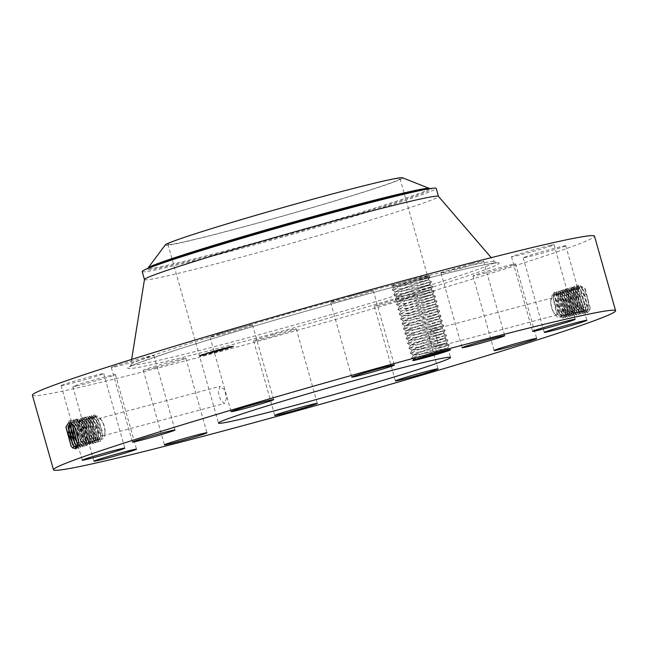 <?xml version="1.0" encoding="UTF-8"?>
<svg xmlns="http://www.w3.org/2000/svg" width="648" height="648" viewBox="0 0 648 648"><rect width="100%" height="100%" fill="white"/><g stroke="black" fill="none" stroke-linecap="round" stroke-linejoin="round"><path stroke-width="0.49" stroke-dasharray="3.24 2.43" d="M32.4 395.231A292.086 9.688 164.2 0 0 33.137 395.661A292.086 9.688 164.2 0 0 325.029 322.477A292.086 9.688 164.2 0 0 594.5 236.172M566.838 293.285L567.786 294.467L562.772 291.9L560.723 294.176L559.953 297.91A11.891 5.022 75.1 0 0 559.977 299.433L560.771 294.16L562.829 291.884C567.599 289.429 574.752 305.824 572.127 312.344L570.191 314.596L565.753 311.413L562.172 297.489L562.958 293.512L565.024 291.219C569.819 288.741 577.02 305.249 574.379 311.81L572.427 314.086L567.956 310.878L564.351 296.865L565.137 292.856L567.211 290.555C572.046 288.06 579.288 304.673 576.631 311.283L574.663 313.575L570.159 310.335L566.53 296.233L567.316 292.208L569.406 289.891C574.371 287.388 581.515 304.244 578.875 310.757L576.898 313.057L572.362 309.801L568.701 295.601L569.495 291.56L571.601 289.219C576.599 286.7 583.783 303.669 581.126 310.23L579.134 312.547L574.557 309.266L570.88 294.978L571.682 290.903L573.796 288.554C578.818 286.019 586.051 303.102 583.378 309.695L581.369 312.028L576.76 308.723L573.059 294.346L573.861 290.255L575.991 287.89C581.045 285.339 588.319 302.527 585.622 309.169L583.605 311.518L578.964 308.189L575.238 293.714L576.04 289.599L578.178 287.226C583.265 284.658 590.595 301.96 587.874 308.642L585.841 311.008L581.167 307.654L577.409 293.09L578.227 288.951L580.325 286.57L578.664 285.015L576.202 287.769L575.294 292.451L579.644 309.258L585.419 313.114L587.517 310.457L587.939 308.667L582.398 288.725L576.469 285.679L574.023 288.417L573.115 293.082L577.441 309.793L583.184 313.624L585.265 310.983L585.687 309.209L580.171 289.381L574.274 286.343L571.844 289.073L570.937 293.714L575.246 310.327L580.948 314.134L583.022 311.51L583.435 309.752L577.951 290.029L572.079 287.007L569.657 289.721L568.766 294.338L573.043 310.87L578.713 314.653L580.77 312.044L581.183 310.295L575.732 290.677L569.884 287.68L567.478 290.369L566.587 294.97L570.839 311.404L576.477 315.163L578.518 312.571L578.931 310.838L573.504 291.333L567.697 288.344L565.299 291.025L564.408 295.593L568.636 311.939L574.241 315.681L576.275 313.097L576.671 311.372L571.285 291.981L565.501 289.008L563.12 291.673L562.229 296.225L566.433 312.482L571.998 316.192L574.023 313.632L574.42 311.915L569.057 292.629L563.306 289.672L560.933 292.329L560.058 296.857L564.238 313.016L569.762 316.71L571.771 314.159L572.168 312.458L566.838 293.285L561.111 290.336L558.754 292.977L557.879 297.481L562.035 313.559L567.527 317.22L569.527 314.685L569.916 313L564.619 293.933L558.916 291.009L556.575 293.625L555.701 298.112L559.832 314.094L565.291 317.739L567.275 315.212L567.664 313.543L562.391 294.581L556.721 291.673L554.396 294.281L553.522 298.744L557.628 314.628L563.055 318.249L565.032 315.746L565.412 314.078L560.172 295.237L554.534 292.337L554.315 294.16L553.538 294.362A11.891 5.022 75.1 0 1 559.208 298.874A11.891 5.022 75.1 0 1 562.334 310.416A11.891 5.022 75.1 0 1 559.661 317.35A11.891 5.022 75.1 0 1 554.494 313.689A11.891 5.022 75.1 0 1 553.991 312.846A11.891 5.022 75.1 0 1 550.873 300.113A11.891 5.022 75.1 0 1 553.538 294.362M579.539 287.04L578.227 288.951M587.25 312.709L589.769 309.93L590.215 307.938L589.802 309.712L587.25 312.709L581.54 308.229L577.417 292.945L578.235 288.83M590.215 307.938L585.193 288.789L580.325 286.57L578.17 288.968L576.202 287.769L576.04 289.599M410.954 281.183A19.553 0.648 164.2 0 0 411.812 280.932L395.936 285.185L398.034 286.748A17.423 0.575 164.2 0 1 397.135 286.959L393.96 287.194L409.504 281.621L428.822 276.105L429.243 275.351A19.553 0.648 164.2 0 0 409.066 280.365A19.553 0.648 164.2 0 0 391.643 285.995A19.553 0.648 164.2 0 0 395.936 285.185M418.041 279.045C433.779 274.736 431.706 275.376 411.812 280.957A19.553 0.648 164.2 0 0 429.243 275.351M273.391 334.53A22.129 0.737 164.2 0 0 253.651 340.88A22.129 0.737 164.2 0 0 276.502 335.178A22.129 0.737 164.2 0 0 296.233 328.828A22.129 0.737 164.2 0 0 273.391 334.53M407.584 297.578A22.129 0.737 164.2 0 0 416.907 294.305A22.129 0.737 164.2 0 0 405.494 296.865A22.129 0.737 164.2 0 0 383.656 303.078A22.129 0.737 164.2 0 0 374.325 306.35A22.129 0.737 164.2 0 0 385.738 303.799A22.129 0.737 164.2 0 0 407.584 297.578M513.443 264.838A22.129 0.737 164.2 0 0 515.565 263.898A22.129 0.737 164.2 0 0 498.936 267.859A22.129 0.737 164.2 0 0 475.106 275.003A22.129 0.737 164.2 0 0 472.983 275.943A22.129 0.737 164.2 0 0 489.621 271.982A22.129 0.737 164.2 0 0 513.443 264.838M565.72 245.722A22.129 0.737 164.2 0 0 543.607 251.262A22.129 0.737 164.2 0 0 523.187 257.807A22.129 0.737 164.2 0 0 523.244 257.839A22.129 0.737 164.2 0 0 545.357 252.291A22.129 0.737 164.2 0 0 565.777 245.754A22.129 0.737 164.2 0 0 565.72 245.722M550.395 245.357A22.129 0.737 164.2 0 0 526.427 251.837A22.129 0.737 164.2 0 0 511.491 256.786A22.129 0.737 164.2 0 0 515.168 256.171A22.129 0.737 164.2 0 0 539.136 249.699A22.129 0.737 164.2 0 0 554.072 244.742A22.129 0.737 164.2 0 0 550.395 245.357M471.582 263.841A22.129 0.737 164.2 0 0 441.021 273.173A22.129 0.737 164.2 0 0 453.041 270.459A22.129 0.737 164.2 0 0 483.602 261.128A22.129 0.737 164.2 0 0 471.582 263.841M350.406 296.225A22.129 0.737 164.2 0 0 330.666 302.567A22.129 0.737 164.2 0 0 353.508 296.865A22.129 0.737 164.2 0 0 373.248 290.515A22.129 0.737 164.2 0 0 350.406 296.225M219.316 333.817A22.129 0.737 164.2 0 0 209.993 337.09A22.129 0.737 164.2 0 0 221.405 334.538A22.129 0.737 164.2 0 0 243.243 328.317A22.129 0.737 164.2 0 0 252.574 325.045A22.129 0.737 164.2 0 0 241.161 327.605A22.129 0.737 164.2 0 0 219.316 333.817M113.457 366.566A22.129 0.737 164.2 0 0 111.334 367.505A22.129 0.737 164.2 0 0 127.964 363.536A22.129 0.737 164.2 0 0 151.794 356.392A22.129 0.737 164.2 0 0 153.916 355.452A22.129 0.737 164.2 0 0 137.279 359.413A22.129 0.737 164.2 0 0 113.457 366.566M61.179 385.673A22.129 0.737 164.2 0 0 83.292 380.133A22.129 0.737 164.2 0 0 103.712 373.596A22.129 0.737 164.2 0 0 103.656 373.564A22.129 0.737 164.2 0 0 81.543 379.104A22.129 0.737 164.2 0 0 61.123 385.641A22.129 0.737 164.2 0 0 61.179 385.673M76.505 386.038A22.129 0.737 164.2 0 0 100.472 379.566A22.129 0.737 164.2 0 0 115.409 374.609A22.129 0.737 164.2 0 0 111.731 375.224A22.129 0.737 164.2 0 0 87.764 381.696A22.129 0.737 164.2 0 0 72.827 386.654A22.129 0.737 164.2 0 0 76.505 386.038M155.318 367.554A22.129 0.737 164.2 0 0 185.879 358.223A22.129 0.737 164.2 0 0 173.858 360.944A22.129 0.737 164.2 0 0 143.297 370.275A22.129 0.737 164.2 0 0 155.318 367.554M200.953 354.877A17.699 0.583 164.2 0 0 199.43 355.566A17.699 0.583 164.2 0 0 212.933 352.342A17.699 0.583 164.2 0 0 231.968 346.615A17.699 0.583 164.2 0 0 233.491 345.927A17.699 0.583 164.2 0 0 219.988 349.151A17.699 0.583 164.2 0 0 200.953 354.877M76.424 446.683L76.577 446.634C81.446 445.605 77.914 426.878 71.645 423.419L68.672 422.852M76.44 448.675L72.965 448.1L71.159 446.27M72.73 425.363L75.978 419.143L79.348 419.799L82.952 423.735L87.456 440.203L84.823 446.197L81.81 445.451L78.789 441.798L74.795 426.902M66.007 426.708L69.263 420.69L72.689 421.354L76.343 425.347L80.927 442.09L78.238 448.197L75.176 447.436L72.957 445.055M448.043 350.228L445.63 348.737A17.423 0.575 164.2 0 0 444.852 348.916L429.827 353.322L413.497 359.146L417.401 358.765M168.221 244.531A120.601 4.001 164.2 0 0 288.749 214.31A120.601 4.001 164.2 0 0 400.019 178.67A120.601 4.001 164.2 0 0 399.711 178.492A120.601 4.001 164.2 0 0 279.183 208.713A120.601 4.001 164.2 0 0 167.921 244.353A120.601 4.001 164.2 0 0 168.221 244.531M435.262 333.493L431.26 330.083L429.065 335.3L431.382 343.894L435.812 347.19L437.594 342.079L435.262 333.493M226.735 397.807L224.548 403.461L220.604 400.164L218.238 391.886L219.988 386.354L224.354 389.529L226.735 397.807M590.19 308.132L584.618 288.077L578.664 285.015L578.178 287.226L583.338 289.915L588.165 307.168L587.817 308.651L585.841 311.008M201.099 355.388A17.699 0.583 -15.8 0 1 220.134 349.661A17.699 0.583 -15.8 0 1 233.636 346.437A17.699 0.583 -15.8 0 1 232.114 347.126A17.699 0.583 -15.8 0 1 213.079 352.852A17.699 0.583 -15.8 0 1 199.576 356.076A17.699 0.583 -15.8 0 1 201.099 355.388M77.428 446.018L78.724 445.986L80.992 440.818L77.023 426.416L73.815 422.917L70.843 422.35L70.065 422.78M77.452 445.994L78.773 445.97C83.608 444.949 80.093 426.335 73.864 422.909L70.843 422.35L69.263 420.69L68.656 422.852M402.505 283.516C424.707 278.527 441.839 273.229 419.062 280.219L401.485 286.027L392.429 289.94L403.882 288.384C426.084 283.387 443.216 278.097 420.439 285.079L402.862 290.895L393.806 294.808L405.259 293.252C427.461 288.255 444.593 282.957 421.816 289.948L404.239 295.763L395.183 299.676L406.636 298.112C428.838 293.123 445.97 287.825 423.193 294.816L405.616 300.623L396.56 304.536L408.013 302.981C430.215 297.983 447.347 292.694 424.57 299.676L406.993 305.491L397.937 309.404L409.39 307.849C431.592 302.851 448.724 297.562 425.947 304.544L408.37 310.36L399.314 314.272L410.767 312.709C432.969 307.719 450.101 302.422 427.324 309.412L409.747 315.22L400.691 319.14L412.144 317.577C434.346 312.579 451.478 307.29 428.701 314.272L411.124 320.088L402.068 324L413.521 322.445C435.723 317.447 452.855 312.158 430.078 319.14L412.501 324.956L403.445 328.868L414.898 327.305C437.1 322.315 454.232 317.018 431.455 324.008L413.878 329.816L404.822 333.736L416.275 332.173C438.477 327.175 455.609 321.886 432.832 328.868L415.255 334.684L406.199 338.596L417.652 337.041C439.854 332.043 456.986 326.754 434.209 333.736L416.632 339.552L407.576 343.464L419.029 341.901C441.231 336.911 458.363 331.614 435.586 338.604L418.009 344.412L408.953 348.332L420.398 346.769C442.608 341.771 459.74 336.482 436.963 343.464L419.386 349.28L410.322 353.192L413.456 355.12L431.73 351.807C445.937 348.235 450.311 347.263 444.852 348.916L423.565 353.727L413.4 355.104L428.612 348.94L446.245 343.181L436.744 346.194C450.733 341.99 448.602 342.241 430.353 346.939L421.978 348.835L411.998 350.171L416.275 347.919L444.844 338.248L427.235 344.072L412.039 350.114L422.188 348.859L430.369 347.012C448.7 342.282 450.773 342.055 436.574 346.324M165.297 244.904A123.395 4.091 164.2 0 0 229.092 230.793A123.395 4.091 164.2 0 0 355.242 194.764A123.395 4.091 164.2 0 0 402.538 177.779M557.005 301.069A8.853 3.742 -104.9 0 0 552.785 297.716A8.853 3.742 -104.9 0 0 550.8 301.992A8.853 3.742 -104.9 0 0 553.125 311.469A8.853 3.742 -104.9 0 0 553.489 312.093A8.853 3.742 -104.9 0 0 557.337 314.823A8.853 3.742 -104.9 0 0 559.329 309.663A8.853 3.742 -104.9 0 0 557.005 301.069M104.992 430.24A8.853 3.742 75.1 0 1 105 431.544A8.853 3.742 75.1 0 1 103.024 435.829A8.853 3.742 75.1 0 1 96.495 424.31A8.853 3.742 75.1 0 1 98.464 418.721A8.853 3.742 75.1 0 1 102.311 421.451A8.853 3.742 75.1 0 1 104.992 430.24M583.84 311.445L585.419 313.114L586.027 310.943C581.548 313.357 574.825 295.836 578.17 288.968M397.135 286.959L412.468 283.759C430.807 279.037 432.872 278.802 418.673 283.071L395.523 291.73L405.664 290.474L413.845 288.627C432.208 283.889 434.281 283.662 420.05 287.939L396.9 296.598L407.041 295.342L415.222 293.487C433.585 288.757 435.659 288.53 421.427 292.807L398.277 301.466L408.418 300.202L416.599 298.355C434.93 293.633 437.003 293.406 422.804 297.667L399.654 306.326L409.795 305.07L417.976 303.224C436.307 298.493 438.38 298.266 424.181 302.535L401.031 311.194L411.172 309.938L419.353 308.084C437.684 303.361 439.757 303.134 425.558 307.403L402.408 316.062L412.549 314.798L420.73 312.952C439.06 308.229 441.134 308.002 426.935 312.263L403.785 320.922L413.926 319.666L422.107 317.82C440.47 313.081 442.535 312.854 428.312 317.131L405.162 325.79L415.303 324.535L423.484 322.68C441.815 317.957 443.888 317.731 429.689 321.999L406.539 330.658L416.68 329.395L424.861 327.548C443.192 322.826 445.265 322.599 431.066 326.859L407.916 335.518L418.057 334.263L426.238 332.416C444.569 327.686 446.642 327.459 432.443 331.727L409.285 340.386L419.434 339.131L427.615 337.276C445.945 332.554 448.019 332.327 433.82 336.596L410.662 345.254L420.811 343.991L428.992 342.144C447.323 337.422 449.396 337.195 435.197 341.456M419.062 280.219L430.045 276.785L428.328 279.863L418.843 282.941C432.832 278.737 430.701 278.988 412.452 283.694L398.034 286.748M144.464 279.523A152.766 5.062 164.2 0 0 144.464 279.604A152.766 5.062 164.2 0 0 144.852 279.823A152.766 5.062 164.2 0 0 297.521 241.55A152.766 5.062 164.2 0 0 438.461 196.409A152.766 5.062 164.2 0 0 438.421 196.336M228.825 348A13.948 0.462 -15.8 0 1 213.824 352.512A13.948 0.462 -15.8 0 1 203.189 355.055A13.948 0.462 -15.8 0 1 204.387 354.513A13.948 0.462 -15.8 0 1 219.389 350.001A13.948 0.462 -15.8 0 1 230.024 347.458A13.948 0.462 -15.8 0 1 228.825 348M223.852 348.729L221.875 349.272L223.852 348.729M203.683 354.699L201.714 355.242L203.683 354.699M212.204 352.002L210.227 352.544L212.204 352.002M211.24 353.281L209.264 353.824L211.24 353.281M203.286 355.226L201.317 355.768L203.286 355.226M229.53 347.814L231.498 347.271L229.53 347.814M229.927 347.288L231.895 346.745L229.927 347.288M221.009 350.503L222.977 349.961L221.009 350.503M68.226 426.441L71.499 420.171L70.891 422.342L70.097 422.788M413.456 355.12L417.652 352.779L436.744 346.194M93.49 423.703A11.891 5.022 -104.9 0 0 102.263 439.174A11.891 5.022 -104.9 0 0 104.927 433.423A11.891 5.022 -104.9 0 0 104.911 431.665A11.891 5.022 -104.9 0 0 101.315 419.855A11.891 5.022 -104.9 0 0 96.139 416.194A11.891 5.022 -104.9 0 0 93.49 423.703M567.786 294.467L572.403 310.959L570.378 314.539C566.206 316.848 559.653 300.235 562.901 293.528L565.08 291.195L570.005 293.819L574.655 310.416L574.331 311.826L572.613 314.029C568.409 316.354 561.816 299.627 565.088 292.872L567.275 290.531L572.225 293.163L576.906 309.874L576.574 311.291L574.849 313.511C570.621 315.851 563.979 299.02 567.267 292.224L569.471 289.867L574.452 292.515L579.158 309.331L578.826 310.765L577.085 313C572.727 315.349 566.174 298.274 569.446 291.576L571.666 289.202L576.671 291.867L581.41 308.796L581.078 310.238L579.32 312.49C574.93 314.847 568.337 297.659 571.625 290.92L573.861 288.53L578.899 291.211L583.662 308.254L583.322 309.712L581.556 311.971C577.141 314.353 570.499 297.051 573.812 290.272L576.056 287.866L581.118 290.563L585.914 307.711L585.573 309.177L583.791 311.461C579.344 313.851 572.662 296.444 575.991 289.616L578.251 287.202M418.673 283.071L428.328 279.863M418.843 282.941L399.751 289.535L395.499 291.851M142.187 271.561A152.766 5.062 164.2 0 0 142.576 271.779A152.766 5.062 164.2 0 0 228.315 251.959A152.766 5.062 164.2 0 0 377.436 209.231A152.766 5.062 164.2 0 0 436.185 188.366M228.679 347.49A13.948 0.462 -15.8 0 1 213.678 352.002A13.948 0.462 -15.8 0 1 203.043 354.545A13.948 0.462 -15.8 0 1 204.242 354.002A13.948 0.462 -15.8 0 1 219.243 349.491A13.948 0.462 -15.8 0 1 229.878 346.947A13.948 0.462 -15.8 0 1 228.679 347.49M223.706 348.219L221.738 348.762L223.706 348.219M203.537 354.189L201.569 354.731L203.537 354.189M212.058 351.491L210.09 352.034L212.058 351.491M211.094 352.771L209.126 353.314L211.094 352.771M203.14 354.715L201.172 355.258L203.14 354.715M229.384 347.304L231.352 346.761L229.384 347.304M229.781 346.777L231.749 346.235L229.781 346.777M220.863 349.993L222.839 349.45L220.863 349.993M78.238 444.601L80.911 445.322L83.163 440.195L79.226 425.874L76.035 422.399L73.078 421.84L71.499 420.171L74.909 420.835L78.546 424.813L83.106 441.458L80.433 447.533L77.387 446.78L75.176 444.398M553.003 295.763A7.306 3.086 -104.9 0 0 552.995 296.565L556 293.714L554.534 292.337A7.306 3.086 -104.9 0 0 553.003 295.763L552.995 296.565L554.129 294.216C556.138 293.682 558.203 295.132 560.342 298.566C563.452 304.455 564.473 309.809 563.387 314.628L561.524 316.856L557.037 313.697L556.211 312.255L553.473 299.854L554.251 295.901L556.187 293.657L561.006 296.29L562.229 298.064L565.623 312.733L565.299 314.118L563.444 316.346L559.208 313.114L558.39 311.672L555.644 299.279L556.421 295.326L558.471 293.058L563.274 295.691L564.489 297.464L567.883 312.125L567.567 313.519L565.866 315.689L561.387 312.539L560.561 311.097L557.823 298.696L558.6 294.743L560.836 292.418L565.534 295.083L566.757 296.865L570.143 311.526L569.827 312.911L567.964 315.139L563.558 311.955L559.977 299.433M561.686 316.807L563.055 318.249L563.606 316.289C561.848 316.759 560.026 315.244 558.147 311.737C555.401 305.767 554.753 300.316 556.203 295.383L558.26 293.115L556.721 291.673L556.3 293.641C558.309 293.107 560.382 294.557 562.513 297.991C565.631 303.872 566.644 309.226 565.558 314.053L563.695 316.273M74.876 427.032L75.087 424.027L78.214 418.632L81.567 419.28L85.147 423.201L89.635 439.571L87.018 445.532L84.021 444.787L82.337 443.102L77.339 423.484L80.449 418.114L83.786 418.762L87.35 422.658L91.814 438.939L89.205 444.868L86.233 444.131L84.556 442.446L79.591 422.942L82.685 417.604L86.006 418.244L89.554 422.123L93.992 438.315L91.4 444.196L88.444 443.467L86.783 441.798L81.842 422.399L84.92 417.093L88.225 417.725L92.705 423.087A11.891 5.022 -104.9 0 0 91.943 421.848L89.4 419.28L86.549 418.738L87.156 416.575L88.995 418.098L86.127 422.771L85.949 425.712L90.299 439.328L91.66 440.705L94.146 441.329L95.791 442.868L96.406 440.729C98.075 439.935 98.771 437.481 98.496 433.374C97.662 426.676 95.386 421.775 91.66 418.681L88.808 418.154L89.392 416.065L91.255 417.49L88.387 422.172L88.209 425.112L92.559 438.728L93.92 440.097L96.406 440.729L97.986 442.203L98.674 440.122C100.335 439.336 101.031 436.882 100.764 432.767C99.922 426.068 97.645 421.176 93.92 418.082L91.068 417.547L91.627 415.546L93.506 416.891L90.647 421.565L90.469 424.505L94.827 438.129L96.179 439.498L98.674 440.122L100.173 441.539L102.749 434.695L102.7 432.257L98.958 420.916L95.872 417.563L93.029 417.029C91.117 417.887 90.169 420.406 90.185 424.586C90.663 431.382 92.575 436.379 95.92 439.571L98.415 440.195L100.578 435.27L100.521 432.832L96.787 421.492L93.701 418.138L90.858 417.604C88.938 418.47 87.99 420.989 88.015 425.161C88.484 431.965 90.396 436.955 93.749 440.146L96.244 440.77L98.399 435.853L98.35 433.415L94.608 422.075L91.522 418.721L88.679 418.187C86.767 419.045 85.82 421.565 85.836 425.744C86.314 432.54 88.225 437.538 91.571 440.729L94.073 441.353L96.228 436.428L96.171 433.99L91.757 421.589L96.163 437.684L93.596 443.532L90.655 442.803L89.003 441.15L84.094 421.856L87.156 416.575L90.437 417.207L93.952 421.046L98.342 437.06L95.791 442.868L92.867 442.147L91.23 440.494L86.346 421.313L89.392 416.065L92.656 416.688L96.155 420.512L100.521 436.428L97.986 442.203L95.078 441.482L93.45 439.846L88.598 420.779L91.627 415.546L94.875 416.17L98.358 419.969L102.7 435.796L100.173 441.539L97.289 440.818L95.669 439.198L90.85 420.236L93.871 415.036L95.207 416.445C93.288 417.312 92.34 419.831 92.364 424.003C92.834 430.807 94.746 435.804 98.099 438.988L100.432 439.668L102.263 439.174M97.111 417.19A7.306 3.086 75.1 0 1 97.289 417.474L93.328 416.948L93.871 415.036A7.306 3.086 75.1 0 1 97.111 417.19L95.207 416.445L96.139 416.194M581.604 311.963L583.184 313.624L583.605 311.518M420.439 285.079L431.422 281.653L429.705 284.731L420.22 287.809C434.209 283.605 432.078 283.856 413.829 288.554L405.454 290.442L395.483 291.778M218.57 349.985L226.654 347.83L218.562 349.985L218.757 350.568L221.794 349.701L217.396 351.216L226.8 348.341L218.708 350.495L218.57 349.985M217.979 350.163L218.125 350.673M219.413 349.823L216.181 351.022L221.227 349.312L219.275 349.863L219.826 350.252L219.405 349.815M211.086 352.528L210.94 352.018L217.947 350.147L210.908 352.026L211.264 352.544L214.723 351.605L211.037 352.909L214.367 352.026L218.084 350.657L211.054 352.536M210.292 352.212L210.738 352.148L210.203 352.229L210.875 352.65L210.438 352.723M209.871 352.544L211.426 352.002L209.871 352.544L210.017 353.063L211.572 352.512L210.017 353.063M212.876 351.71L209.693 352.747L213.127 351.637L211.483 352.083L212.876 351.71L213.022 352.22L209.839 353.257L213.022 352.22M78.254 444.56L80.968 445.306C85.771 444.293 82.28 425.793 76.083 422.391L73.127 421.824L71.426 423.33M71.393 423.314L73.402 421.743L73.742 419.661L77.128 420.317L80.749 424.27L85.285 440.826L82.628 446.861L79.599 446.116L77.404 443.75M578.129 287.242L576.469 285.679L576.056 287.866M429.721 284.788L432.791 286.513L421.816 289.948L420.05 287.939L429.705 284.723M420.22 287.809L401.128 294.394L396.876 296.719M226.654 347.83L226.8 348.341M226.427 347.903L226.573 348.413M226.217 347.968L226.363 348.478M226.006 348.033L226.152 348.543M225.812 348.098L225.958 348.608M225.617 348.154L225.763 348.665M225.439 348.211L225.585 348.721M225.269 348.268L225.407 348.778M225.099 348.324L225.245 348.835M224.945 348.373L225.091 348.883M224.718 348.438L224.856 348.948M224.775 348.413L224.921 348.924M224.832 348.397L224.978 348.908M224.872 348.381L225.018 348.891M224.897 348.365L225.059 348.867L224.921 348.349M224.905 348.349L225.05 348.859M224.872 348.349L225.018 348.859M224.832 348.357L224.978 348.867M224.783 348.365L224.929 348.875M224.718 348.381L224.864 348.891M224.645 348.397L224.783 348.908M224.548 348.421L224.694 348.932M224.451 348.446L224.597 348.956M224.329 348.478L224.475 348.989M224.2 348.511L223.827 349.175L224.581 349.005L224.208 348.567M224.062 348.551L224.208 349.061M223.738 348.632L223.884 349.142M223.609 348.665L223.754 349.175M223.479 348.705L223.625 349.215M223.341 348.737L223.487 349.248M223.204 348.778L223.349 349.288M223.058 348.818L223.204 349.329M222.985 348.851L223.131 349.361M223.398 348.737L223.536 349.248M223.714 349.215L223.568 348.697L223.69 349.207M223.803 348.632L223.949 349.142M224.022 348.575L224.168 349.086M224.289 349.07L224.143 348.559L224.257 349.061M224.257 348.519L224.402 349.029M224.313 348.502L224.459 349.013M224.435 348.494L224.54 349.005M224.54 349.029L224.394 348.519L224.564 349.013M224.362 348.527L224.508 349.037M224.321 348.551L224.467 349.061M224.265 348.567L224.411 349.078M224.095 348.616L224.232 349.126M224.135 348.6L224.281 349.11M224.176 348.584L224.321 349.094M224.232 348.559L224.386 349.053M224.03 348.584L224.176 349.094M223.965 348.6L224.103 349.11M223.876 348.624L224.022 349.134M223.787 348.648L223.933 349.159M223.447 348.729L223.592 349.248M223.317 348.77L223.455 349.28M222.831 348.899L222.977 349.41M219.761 350.009L219.907 350.519M220.352 349.888L220.498 350.398M217.25 350.706L217.396 351.216M218.392 350.374L218.538 350.884M221.648 349.191L221.794 349.701M221.535 349.223L221.673 349.734M221.414 349.248L221.559 349.758M221.292 349.28L221.438 349.79M221.171 349.312L221.316 349.823M221.049 349.345L221.195 349.855M220.903 349.385L221.049 349.896M220.766 349.426L220.911 349.936M220.506 349.515L220.774 349.969M220.62 349.483L220.757 349.993L220.498 349.507L220.644 350.009L219.842 350.244L220.652 350.025M220.369 349.531L220.514 350.041L220.393 349.539M220.247 349.564L220.393 350.074M220.134 349.596L220.271 350.106M220.02 349.628L220.166 350.139M219.907 349.661L220.053 350.171M219.81 349.693L219.956 350.204L219.826 349.693M219.713 349.718L219.85 350.228L219.696 349.734M219.721 350.276L219.575 349.766L219.753 350.26M219.502 349.782L219.648 350.293M219.299 349.847L219.445 350.357L219.275 349.863M219.194 349.88L219.34 350.39M219.089 349.912L219.235 350.422M218.984 349.944L219.121 350.455M218.87 349.977L219.016 350.487M218.765 350.017L218.911 350.528M218.668 350.025L218.757 350.568M218.157 350.106L218.303 350.617M218.376 350.609L218.23 350.098L218.344 350.609M218.255 350.098L218.433 350.617L218.279 350.098M218.263 350.155L218.408 350.665M218.23 350.171L218.376 350.681M218.028 350.228L218.206 350.714M218.068 350.187L218.214 350.698L218.011 350.163M219.332 349.839L219.478 350.349M219.453 349.807L219.599 350.317M220.109 349.62L220.255 350.131L220.093 349.628M220.296 349.564L220.433 350.074M220.863 349.41L220.757 349.993M221.227 349.312L221.009 349.92M218.02 350.479L218.157 350.989L221.373 349.831M216.635 350.892L216.78 351.402L218.157 350.989M219.883 350.025L220.028 350.536L216.78 351.402M219.648 350.098L220.028 350.536M216.181 351.022L216.327 351.532L219.785 350.609M217.841 350.519L217.979 351.03L216.327 351.532M220.928 349.402L221.073 349.912L217.979 351.03M220.838 349.426L221.073 349.912M220.369 349.556L220.514 350.066M220.231 349.588L220.377 350.098M219.818 349.701L219.964 350.22M219.68 349.742L219.826 350.252M219.542 349.782L219.688 350.293M216.635 350.536L216.772 351.046M215.33 351.005L215.476 351.516M215.727 350.957L215.833 351.427M215.954 351.419L215.808 350.908L215.978 351.386M216.059 350.827L216.197 351.338M216.189 350.803L216.335 351.313M216.23 350.795L216.375 351.321M216.084 350.843L216.23 351.362M216.027 350.86L216.173 351.37M215.889 350.892L216.035 351.402M215.679 350.965L215.768 351.467M215.403 351.014L215.549 351.524M215.274 351.062L215.428 351.556M215.177 351.07L215.071 351.661L215.209 351.086M215.071 351.103L215.217 351.613M214.925 351.151L215.071 351.661M215.168 351.086L215.314 351.597M215.371 351.038L215.517 351.548M215.46 351.014L215.606 351.524L215.484 351.022M215.679 351.524L215.533 351.014L215.816 351.475M215.76 351.491L215.582 351.005M215.776 350.949L215.914 351.459M215.419 351.038L215.565 351.548M215.355 351.054L215.501 351.564M215.128 351.111L215.274 351.621M214.942 351.159L215.087 351.67M214.844 351.184L214.99 351.694M213.516 351.661L213.662 352.172M214.221 351.516L214.367 352.026M210.892 352.399L211.037 352.909M212.163 352.026L212.309 352.536M213.719 351.459L213.856 351.969M212.163 351.872L212.309 352.382M210.511 352.366L210.657 352.877M211.807 351.896L211.953 352.407M212.366 351.799L212.512 352.31M213.394 351.524L213.54 352.034M214.585 351.095L214.723 351.605M214.423 351.135L214.561 351.645M214.124 351.192L214.415 351.686M214.448 351.67L214.124 351.208L214.269 351.726M213.994 351.248L214.14 351.759M213.872 351.281L214.018 351.791M213.71 351.321L213.856 351.832M213.565 351.362L213.702 351.872M213.419 351.402L213.565 351.913M213.281 351.443L213.427 351.953M213.151 351.475L213.297 351.986M213.062 352.05L213.046 351.483L213.176 352.018M212.811 351.564L212.957 352.075M212.617 351.621L212.763 352.131M212.261 351.718L212.584 352.18M212.074 351.775L212.406 352.229L212.285 351.702M212.034 352.326L211.888 351.815L212.22 352.285M211.702 351.88L212.034 352.334M211.839 351.84L211.847 352.391M212.171 352.285L212.026 351.775L211.985 352.35M212.171 351.743L212.147 352.301M212.35 351.686L212.309 352.253M212.552 351.629L212.495 352.196M212.989 351.508L212.698 352.148M213.233 351.443L213.135 352.018M213.484 351.378L213.378 351.953M213.759 351.305L213.629 351.888M214.836 351.022L214.618 351.621M213.565 351.475L213.702 351.986L214.982 351.532M213.978 351.37L213.702 351.986M215.419 350.843L215.565 351.354L214.115 351.88M215.16 350.916L215.565 351.354M214.65 351.605L215.306 351.427M213.921 351.248L214.059 351.759M213.727 351.297L213.872 351.807L213.54 351.346M213.37 351.394L213.686 351.856M213.2 351.443L213.508 351.905M212.641 351.597L213.046 352.034M212.52 351.629L212.787 352.107M212.155 351.734L212.301 352.245M211.742 351.864L211.888 352.374M211.588 351.913L211.734 352.423M211.434 351.961L211.572 352.471M211.264 352.01L211.41 352.52M211.094 352.058L211.264 352.553L211.102 352.05M211.264 352.544L211.102 352.01L211.191 352.52M210.973 352.018L211.167 352.52M210.203 352.229L210.349 352.739M210.381 352.18L210.527 352.69M210.479 352.164L210.624 352.674M210.56 352.148L210.705 352.658M210.624 352.139L210.77 352.65M210.673 352.131L210.819 352.642M210.875 352.65L210.73 352.139L210.851 352.642M210.738 352.148L210.884 352.658L210.73 352.156M210.705 352.172L210.851 352.682M210.665 352.188L210.811 352.698M210.487 352.245L210.665 352.706M210.503 352.196L210.649 352.706M210.47 352.196L210.616 352.706M210.422 352.196L210.568 352.706M210.365 352.204L210.511 352.714M211.199 352.067L211.345 352.577M211.426 352.002L211.572 352.512M210.098 352.488L210.236 352.998M211.483 352.083L211.629 352.593M211.766 352.002L211.912 352.512M213.127 351.637L213.273 352.148M211.685 352.156L211.831 352.666M210.155 352.617L210.3 353.128M213.864 351.629L214.01 352.139M213.613 351.702L213.759 352.212M209.693 352.747L209.839 353.257M211.556 352.188L211.702 352.698M78.764 442.114L80.53 444.002L83.106 444.65L82.628 446.861L80.814 445.354L80.433 447.533L78.773 445.97M70.478 425.898L73.742 419.661L75.314 421.322L72.9 424.505M435.367 341.326C449.356 337.122 447.225 337.373 428.976 342.079L420.601 343.966L410.621 345.303L414.898 343.051L433.82 336.596M558.26 293.115L558.455 293.058C560.488 292.523 562.553 293.973 564.692 297.408C567.802 303.288 568.822 308.642 567.737 313.47L565.874 315.698C564.108 316.159 562.286 314.636 560.407 311.137C557.661 305.159 557.013 299.708 558.471 294.783L560.714 292.451M579.369 312.474L580.948 314.134L581.369 312.028M432.791 286.513L431.082 289.591L421.597 292.677C435.586 288.473 433.455 288.716 415.206 293.423L406.831 295.31L396.851 296.646M78.773 442.033L80.579 443.985L83.155 444.633C87.925 443.629 84.459 425.258 78.303 421.872L75.371 421.313L72.932 424.545M78.197 435.634L82.742 443.337L85.301 443.985L84.823 446.197L83.009 444.682L85.342 439.563L81.429 425.339L78.254 421.88L75.314 421.322L75.978 419.143L77.549 420.811L74.674 426.716M575.934 287.906L574.274 286.343L573.861 288.53M431.098 289.656L434.168 291.381L423.193 294.816L421.427 292.807L431.082 289.591M421.597 292.677L402.505 299.263L398.253 301.579M78.303 421.872L79.348 419.799L80.465 421.362L77.549 420.811L74.86 425.525L74.714 426.789M433.99 336.466C447.979 332.262 445.848 332.513 427.599 337.211L419.224 339.098L409.244 340.435L413.521 338.183L442.09 328.512L432.443 331.727L434.209 333.736L445.184 330.302L442.114 328.585M562.772 291.9L561.111 290.336L560.65 292.483C562.658 291.948 564.732 293.398 566.862 296.833C569.981 302.713 570.993 308.067 569.908 312.895L568.045 315.114M577.133 312.992L578.713 314.653L579.134 312.547M571.625 290.92L569.657 289.721L569.503 291.551M434.168 291.381L432.459 294.459L422.974 297.537C436.963 293.333 434.832 293.584 416.583 298.291L408.208 300.178L398.228 301.514M78.043 434.97L81.389 441.912L82.79 443.321L85.35 443.969C90.088 442.973 86.638 424.715 80.522 421.354L77.606 420.795L78.214 418.632L79.785 420.293L77.428 432.726M80.587 443.985L81.81 445.451L82.742 443.337M559.953 297.91C559.921 302.77 560.828 306.974 562.667 310.53C564.546 314.037 566.368 315.552 568.126 315.09L567.527 317.22L566.036 315.649M91.951 421.848C94.478 425.809 95.904 429.851 96.236 433.974C96.512 438.08 95.815 440.535 94.146 441.329L93.596 443.532L91.935 441.976C96.495 441.069 93.288 423.185 87.18 419.799L84.313 419.256L81.616 423.897L85.836 440.608L87.213 442.001L89.74 442.641C94.333 441.725 91.109 423.727 84.961 420.317L82.077 419.766L79.364 424.44L83.616 441.264L85.001 442.665L87.545 443.305C92.178 442.382 88.93 424.27 82.742 420.835L79.842 420.285L77.112 424.983L77.63 433.382M581.078 310.238L580.77 312.044L578.875 310.757M573.739 288.571L572.079 287.007L571.666 289.202M422.804 297.667L432.459 294.459M422.974 297.537L403.882 304.131L399.63 306.447M89.343 419.288L86.5 418.754C81.332 419.831 83.916 437.813 89.375 441.353L91.878 441.985L94.049 437.052L90.234 423.193L87.124 419.807L84.256 419.264C79.064 420.35 81.664 438.453 87.164 442.017L89.691 442.657L91.87 437.675L88.031 423.727L84.904 420.325L82.021 419.783C76.796 420.868 79.412 439.093 84.953 442.681L87.496 443.321L87.018 445.532L85.204 444.018L87.52 438.931L83.633 424.805L80.474 421.362M80.522 421.354L81.567 419.28L82.685 420.844L79.785 420.293L80.449 418.114L82.021 419.783L82.685 417.604L84.256 419.264L84.92 417.093L86.816 418.665L83.867 423.355L88.063 439.96L89.424 441.337L91.935 441.976L91.4 444.196L89.586 442.689L89.205 444.868L87.391 443.354L89.699 438.307L85.828 424.262L82.693 420.844M432.613 331.598C446.602 327.394 444.471 327.645 426.222 332.343L417.847 334.23L407.867 335.575L412.144 333.323L440.713 323.652L431.066 326.859L432.832 328.868L443.807 325.442L442.09 328.52M560.771 294.16L560.933 292.329L562.901 293.528M89.4 419.28L90.437 417.207L91.522 418.721M87.18 419.799L88.225 417.725L91.757 421.589M574.898 313.502L576.477 315.163L576.898 313.057M569.446 291.576L567.478 290.369L567.316 292.208M424.57 299.676L435.545 296.249L433.836 299.327L424.351 302.405C438.34 298.202 436.209 298.453 417.96 303.151L409.585 305.038L399.605 306.374M82.798 443.321L84.021 444.787L84.953 442.681M572.079 312.352L571.771 314.159L569.908 312.895M564.967 291.236L563.306 289.672L562.885 291.867M568.207 315.066L569.762 316.71L570.191 314.596M571.552 289.235L569.884 287.68L569.471 289.867M578.826 310.765L578.518 312.571L576.631 311.283M433.852 299.392L436.922 301.109L425.947 304.544L424.181 302.535L433.836 299.319M424.351 302.405L405.259 308.991L401.007 311.315M82.742 420.835L83.786 418.762L84.904 420.325M431.236 326.73C445.225 322.526 443.094 322.777 424.845 327.483L416.47 329.37L406.49 330.707L410.767 328.455L429.689 321.999M572.127 312.344L574.023 313.632L574.331 311.826M89.375 441.353L88.444 443.467L87.213 442.001M572.662 314.013L574.241 315.681L574.663 313.575M567.267 292.224L565.299 291.025L565.137 292.856M436.922 301.109L435.213 304.187L425.728 307.274C439.717 303.07 437.586 303.313 419.337 308.019L410.962 309.906L400.982 311.243M85.001 442.665L86.233 444.131L87.164 442.017M562.958 293.512L563.12 291.673L565.088 292.872M567.162 290.571L565.501 289.008L565.08 291.195M87.124 419.807L86.006 418.244L84.961 420.317M569.357 289.907L567.697 288.344L567.275 290.531M576.574 311.291L576.275 313.097L574.379 311.818M425.558 307.403L435.213 304.187M425.728 307.274L406.636 313.859L402.384 316.175M429.859 321.87C443.848 317.666 441.717 317.909 423.468 322.615L415.093 324.502L405.113 325.839L409.39 323.587L437.959 313.916L428.312 317.131L430.078 319.14L441.053 315.706L437.983 313.988M570.426 314.531L571.998 316.192L572.427 314.086M427.324 309.412L438.299 305.978L436.59 309.056L427.105 312.134C441.094 307.93 438.963 308.181 420.714 312.887L412.339 314.774L402.359 316.111M436.606 309.12L439.676 310.846L428.701 314.272L426.935 312.263L436.59 309.056M427.105 312.134L408.013 318.727L403.761 321.044M428.482 317.002C442.471 312.798 440.34 313.049 422.091 317.747L413.716 319.634L403.736 320.971M410.387 353.403L421.775 351.637C443.985 346.639 461.117 341.35 438.34 348.332L420.763 354.148L411.699 358.061L423.152 356.505L431.025 354.691M450.635 349.774L447.614 348.041M446.237 343.181L449.315 344.898L438.34 348.332M444.868 338.313L447.938 340.038L436.963 343.464M443.491 333.445L446.561 335.17L435.586 338.604M440.737 323.716L443.807 325.442M439.36 318.848L442.43 320.574L431.455 324.008M498.677 262.861A193.007 6.399 164.2 0 0 299.894 312.895A193.007 6.399 164.2 0 0 128.223 368.534A193.007 6.399 164.2 0 0 327.005 318.5A193.007 6.399 164.2 0 0 498.677 262.861M71.645 423.419L72.689 421.354L73.815 422.917M587.671 312.547L586.084 310.935M589.802 309.712L587.874 308.642M131.252 365.116A189.159 6.269 164.2 0 0 321.683 317.326A189.159 6.269 164.2 0 0 494.74 261.743A189.159 6.269 164.2 0 0 494.311 261.549A189.159 6.269 164.2 0 0 306.682 308.545A189.159 6.269 164.2 0 0 130.766 364.735A189.159 6.269 164.2 0 0 131.252 365.116M76.577 446.634L78.238 448.197L78.724 445.986M73.953 445.97L75.176 447.436L75.5 446.715M373.24 208.551A146.278 4.852 164.2 0 0 429.308 188.406L430.029 188.592L428.668 188.673A148.092 4.909 -15.8 0 1 374.512 209.069A148.092 4.909 -15.8 0 1 214.067 254.68A148.092 4.909 -15.8 0 1 148.757 267.883L147.558 268.523L148.068 267.989A146.278 4.852 164.2 0 0 223.698 251.254A146.278 4.852 164.2 0 0 373.24 208.551M587.817 308.651L587.517 310.457L585.622 309.169M73.864 422.909L74.909 420.835L76.035 422.399M575.991 289.616L574.023 288.417L573.861 290.255M76.164 445.314L77.387 446.78L78.319 444.666M567.567 313.519L567.275 315.212L565.558 314.053M556.203 295.383L554.396 294.281L554.251 295.901M565.299 314.118L565.032 315.746L563.387 314.628M93.92 418.082L94.875 416.17L95.872 417.563M96.179 439.498L97.289 440.818L98.099 438.988M93.92 440.097L95.078 441.482L95.92 439.571M585.573 309.177L585.265 310.983L583.378 309.695M213.945 351.257L214.091 351.767M214.642 351.07L214.788 351.581M76.083 422.391L77.128 420.317L78.254 421.88M565.866 315.689L565.291 317.739L563.857 316.224M558.471 294.783L556.575 293.625L556.421 295.326M91.66 418.681L92.656 416.688L93.701 418.138M573.812 290.272L571.844 289.073L571.682 290.903M78.368 444.65L79.599 446.116L80.53 444.002M569.827 312.911L569.527 314.685L567.737 313.47M560.52 292.515L558.916 291.009L558.471 293.058M91.66 440.705L92.867 442.147L93.749 440.146M583.322 309.712L583.022 311.51L581.126 310.23M560.723 294.176L558.754 292.977L558.6 294.743M89.424 441.337L90.655 442.803L91.571 440.729M423.152 356.505L423.792 357.332M420.398 346.769L421.978 348.835M78.813 441.45L78.773 442.195M66.08 426.19L65.934 427.154M413.497 359.146L412.736 360.515M296.233 328.828L317.334 403.396M253.651 340.88L274.752 415.441M400.019 178.67L450.595 357.429M167.921 244.353L218.506 423.104M374.325 306.35L395.426 380.919M416.907 294.305L438.008 368.866M472.983 275.943L494.084 350.511M515.565 263.898L536.665 338.459M565.777 245.754L586.877 320.323M523.187 257.807L544.288 332.367M554.072 244.742L575.173 319.302M511.491 256.786L532.591 331.355M483.602 261.128L504.703 335.688M441.021 273.173L462.121 347.741M373.248 290.515L394.349 365.083M330.666 302.567L351.767 377.136M252.574 325.045L273.675 399.605M209.993 337.09L231.093 411.658M153.916 355.452L175.017 430.013M111.334 367.505L132.435 442.066M61.123 385.641L82.223 460.21M103.712 373.596L124.813 448.157M72.827 386.654L93.928 461.222M115.409 374.609L136.509 449.169M143.297 370.275L164.398 444.836M185.879 358.223L206.979 432.791M581.167 307.654L581.54 308.229M584.618 288.077L585.193 288.789M393.992 287.299L391.643 285.995M131.625 359.413L130.766 364.735L129.657 366.841C129.503 367.052 128.871 366.622 140.738 362.086L175.576 350.212C213.37 338.086 259.978 324.178 315.398 308.505C368.445 293.56 413.254 281.605 449.834 272.646C468.48 268.102 481.91 265.137 490.123 263.744L496.789 262.958L494.74 261.743L491.225 257.661M233.636 346.437L233.491 345.927M199.576 356.076L199.43 355.566M552.785 297.716L431.26 330.083M557.337 314.823L435.812 347.19M103.024 435.829L224.548 403.461M98.464 418.721L219.988 386.354M76.343 425.347L77.023 426.416M80.927 442.09L80.992 440.818M550.8 301.992L550.873 300.113M553.489 312.093L554.494 313.689M105 431.544L104.927 433.423M102.311 421.451L101.315 419.855M575.294 292.451L575.238 293.714M579.644 309.258L578.964 308.189M203.189 355.055L203.043 354.545M230.024 347.458L229.878 346.947M221.875 349.272L221.738 348.762M223.941 348.689L223.795 348.17M201.714 355.242L201.569 354.731M203.78 354.659L203.634 354.148M210.227 352.544L210.09 352.034M212.293 351.961L212.147 351.451M209.264 353.824L209.126 353.314M211.329 353.241L211.191 352.731M201.317 355.768L201.172 355.258M203.375 355.185L203.237 354.675M231.498 347.271L231.352 346.761M229.433 347.855L229.287 347.344M231.895 346.745L231.749 346.235M229.829 347.328L229.692 346.818M222.977 349.961L222.839 349.45M220.911 350.552L220.774 350.041M73.443 445.703L72.503 444.512M68.332 425.647L68.097 427.145M561.524 316.856L559.661 317.35M587.939 308.667L588.165 307.168M582.398 288.725L583.338 289.915M553.522 298.744L553.473 299.854M557.628 314.628L557.037 313.697M565.412 314.078L565.623 312.733M560.172 295.237L561.006 296.29M98.358 419.969L98.958 420.916M102.7 435.796L102.749 434.695M95.669 439.198L94.827 438.129M90.85 420.236L90.647 421.565M75.67 445.055L74.723 443.864M70.583 425.104L70.357 426.603M78.546 424.813L79.226 425.874M83.106 441.458L83.163 440.195M567.664 313.543L567.883 312.125M562.391 294.581L563.274 295.691M555.701 298.112L555.644 299.279M559.832 314.094L559.208 313.114M93.45 439.846L92.559 438.728M88.598 420.779L88.387 422.172M96.155 420.512L96.787 421.492M100.521 436.428L100.578 435.27M585.687 309.209L585.914 307.711M580.171 289.381L581.118 290.563M573.115 293.082L573.059 294.346M577.441 309.793L576.76 308.723M77.89 444.398L76.942 443.216M72.835 424.562L72.608 426.068M80.749 424.27L81.429 425.339M85.285 440.826L85.342 439.563M557.879 297.481L557.823 298.696M562.035 313.559L561.387 312.539M569.916 313L570.143 311.526M564.619 293.933L565.534 295.083M93.952 421.046L94.608 422.075M98.342 437.06L98.399 435.853M91.23 440.494L90.299 439.328M86.346 421.313L86.127 422.771M583.435 309.752L583.662 308.254M577.951 290.029L578.899 291.211M570.937 293.714L570.88 294.978M575.246 310.327L574.557 309.266M80.117 443.75L79.169 442.56M75.087 424.027L74.86 425.525M82.952 423.735L83.633 424.805M87.456 440.203L87.52 438.931M559.994 298.121L560.058 296.857M564.238 313.016L563.558 311.955M572.168 312.458L572.403 310.959M96.163 437.684L96.228 436.428M89.003 441.15L88.063 439.96M84.094 421.856L83.867 423.355M581.183 310.295L581.41 308.796M575.732 290.677L576.671 291.867M568.766 294.338L568.701 295.601M573.043 310.87L572.362 309.801M82.337 443.102L81.389 441.912M77.339 423.484L77.112 424.983M85.147 423.201L85.828 424.262M89.635 439.571L89.699 438.307M578.931 310.838L579.158 309.331M573.504 291.333L574.452 292.515M566.587 294.97L566.53 296.233M570.839 311.404L570.159 310.335M562.229 296.225L562.172 297.489M566.433 312.482L565.753 311.413M574.42 311.915L574.655 310.416M569.057 292.629L570.005 293.819M89.554 422.123L90.234 423.193M93.992 438.315L94.049 437.052M86.783 441.798L85.836 440.608M81.842 422.399L81.616 423.897M87.35 422.658L88.031 423.727M91.814 438.939L91.87 437.675M84.556 442.446L83.616 441.264M79.591 422.942L79.364 424.44M564.408 295.593L564.351 296.865M568.636 311.939L567.956 310.878M576.671 311.372L576.906 309.874M571.285 291.981L572.225 293.163M411.699 358.061L413.416 354.983M411.764 358.263L413.529 359.259M449.315 344.898L447.598 347.976M410.322 353.192L412.039 350.114M447.938 340.038L446.221 343.116M408.953 348.332L410.662 345.254M409.01 348.535L412.079 350.26M446.561 335.17L444.844 338.248M407.576 343.464L409.285 340.386M407.633 343.667L410.702 345.392M445.184 330.302L443.467 333.38M406.199 338.596L407.916 335.518M406.256 338.807L409.325 340.524M404.822 333.736L406.539 330.658M404.879 333.939L407.948 335.664M442.43 320.574L440.713 323.652M403.445 328.868L405.162 325.79M403.502 329.071L406.571 330.796M441.053 315.706L439.336 318.784M402.068 324L403.785 320.922M402.125 324.211L405.194 325.928M439.676 310.846L437.959 313.924M400.691 319.14L402.408 316.062M400.748 319.343L403.826 321.068M438.299 305.978L435.229 304.252M399.314 314.272L401.031 311.194M399.371 314.474L402.449 316.2M397.937 309.404L399.654 306.326M397.994 309.614L401.072 311.332M435.545 296.241L432.475 294.524M396.56 304.536L398.277 301.466M396.617 304.746L399.695 306.472M395.183 299.676L396.9 296.598M395.24 299.878L398.318 301.604M393.806 294.808L395.523 291.73M393.863 295.018L396.941 296.735M431.414 281.645L428.344 279.928M392.429 289.94L393.96 287.194M392.486 290.15L395.564 291.875M430.037 276.785L428.822 276.105"/><path stroke-width="0.97" d="M614.863 310.303A292.086 9.688 164.2 0 0 322.971 383.478A292.086 9.688 164.2 0 0 53.501 469.792A292.086 9.688 164.2 0 0 54.238 470.221A292.086 9.688 164.2 0 0 346.129 397.046A292.086 9.688 164.2 0 0 615.6 310.732A292.086 9.688 164.2 0 0 614.863 310.303M615.6 310.732L594.5 236.172A292.086 9.688 164.2 0 0 593.762 235.734A292.086 9.688 164.2 0 0 301.871 308.918A292.086 9.688 164.2 0 0 32.4 395.231L53.501 469.792M71.523 423.33L68.656 422.852L65.934 427.154L71.094 446.197L72.819 447.93L76.01 448.821L78.773 442.195L74.739 426.821L71.523 423.33L68.923 422.78M432.913 355.501A19.553 0.648 164.2 0 0 448.813 350.6L450.684 349.774L448.043 350.228A19.553 0.648 164.2 0 0 430.167 354.934A19.553 0.648 164.2 0 0 412.736 360.515A19.553 0.648 164.2 0 0 432.913 355.501M297.594 409.739A22.129 0.737 164.2 0 0 317.334 403.396A22.129 0.737 164.2 0 0 294.492 409.099A22.129 0.737 164.2 0 0 274.752 415.441A22.129 0.737 164.2 0 0 297.594 409.739M218.805 423.282A120.601 4.001 164.2 0 0 339.333 393.061A120.601 4.001 164.2 0 0 450.595 357.429A120.601 4.001 164.2 0 0 450.295 357.251A120.601 4.001 164.2 0 0 329.767 387.464A120.601 4.001 164.2 0 0 218.506 423.104A120.601 4.001 164.2 0 0 218.805 423.282M404.757 377.646A22.129 0.737 164.2 0 0 395.426 380.919A22.129 0.737 164.2 0 0 406.839 378.359A22.129 0.737 164.2 0 0 428.684 372.146A22.129 0.737 164.2 0 0 438.008 368.866A22.129 0.737 164.2 0 0 426.595 371.426A22.129 0.737 164.2 0 0 404.757 377.646M496.206 349.572A22.129 0.737 164.2 0 0 494.084 350.511A22.129 0.737 164.2 0 0 510.721 346.55A22.129 0.737 164.2 0 0 534.543 339.398A22.129 0.737 164.2 0 0 536.665 338.459A22.129 0.737 164.2 0 0 520.036 342.428A22.129 0.737 164.2 0 0 496.206 349.572M544.344 332.4A22.129 0.737 164.2 0 0 566.457 326.859A22.129 0.737 164.2 0 0 586.877 320.323A22.129 0.737 164.2 0 0 586.821 320.29A22.129 0.737 164.2 0 0 564.708 325.831A22.129 0.737 164.2 0 0 544.288 332.367A22.129 0.737 164.2 0 0 544.344 332.4M536.269 330.739A22.129 0.737 164.2 0 0 560.236 324.259A22.129 0.737 164.2 0 0 575.173 319.302A22.129 0.737 164.2 0 0 571.495 319.926A22.129 0.737 164.2 0 0 547.528 326.398A22.129 0.737 164.2 0 0 532.591 331.355A22.129 0.737 164.2 0 0 536.269 330.739M474.142 345.019A22.129 0.737 164.2 0 0 504.703 335.688A22.129 0.737 164.2 0 0 492.683 338.41A22.129 0.737 164.2 0 0 462.121 347.741A22.129 0.737 164.2 0 0 474.142 345.019M374.609 371.426A22.129 0.737 164.2 0 0 394.349 365.083A22.129 0.737 164.2 0 0 371.498 370.786A22.129 0.737 164.2 0 0 351.767 377.136A22.129 0.737 164.2 0 0 374.609 371.426M264.344 402.886A22.129 0.737 164.2 0 0 273.675 399.605A22.129 0.737 164.2 0 0 262.262 402.165A22.129 0.737 164.2 0 0 240.416 408.386A22.129 0.737 164.2 0 0 231.093 411.658A22.129 0.737 164.2 0 0 242.506 409.099A22.129 0.737 164.2 0 0 264.344 402.886M172.894 430.952A22.129 0.737 164.2 0 0 175.017 430.013A22.129 0.737 164.2 0 0 158.379 433.982A22.129 0.737 164.2 0 0 134.557 441.126A22.129 0.737 164.2 0 0 132.435 442.066A22.129 0.737 164.2 0 0 149.064 438.105A22.129 0.737 164.2 0 0 172.894 430.952M124.756 448.124A22.129 0.737 164.2 0 0 102.643 453.665A22.129 0.737 164.2 0 0 82.223 460.21A22.129 0.737 164.2 0 0 82.28 460.242A22.129 0.737 164.2 0 0 104.393 454.694A22.129 0.737 164.2 0 0 124.813 448.157A22.129 0.737 164.2 0 0 124.756 448.124M132.832 449.793A22.129 0.737 164.2 0 0 108.864 456.265A22.129 0.737 164.2 0 0 93.928 461.222A22.129 0.737 164.2 0 0 97.605 460.607A22.129 0.737 164.2 0 0 121.573 454.127A22.129 0.737 164.2 0 0 136.509 449.169A22.129 0.737 164.2 0 0 132.832 449.793M194.959 435.505A22.129 0.737 164.2 0 0 164.398 444.836A22.129 0.737 164.2 0 0 176.418 442.122A22.129 0.737 164.2 0 0 206.979 432.791A22.129 0.737 164.2 0 0 194.959 435.505M70.065 422.78L68.259 434.176L73.896 445.986L76.529 446.65L78.789 441.798L74.876 427.032M74.795 426.902L71.596 423.436M71.159 446.27L66.007 426.708M417.401 358.765L448.813 350.6M70.097 422.788L68.097 427.145L72.503 444.512L73.953 445.97L76.577 446.634M76.424 446.683L76.051 448.862M212.698 228.258A123.395 4.091 164.2 0 0 165.297 244.904L148.068 267.989A146.278 4.852 164.2 0 1 204.258 248.249A146.278 4.852 164.2 0 1 348.341 206.987A146.278 4.852 164.2 0 1 429.308 188.406L402.538 177.779A123.395 4.091 164.2 0 0 334.238 193.452A123.395 4.091 164.2 0 0 212.698 228.258M491.225 257.661L438.421 196.336A152.766 5.062 164.2 0 0 438.08 196.182A152.766 5.062 164.2 0 0 286.538 234.139A152.766 5.062 164.2 0 0 144.464 279.523L131.625 359.413M438.453 196.368L436.185 188.366A152.766 5.062 164.2 0 0 435.804 188.139A152.766 5.062 164.2 0 0 433.301 188.187A152.766 5.062 164.2 0 0 200.945 250.695A152.766 5.062 164.2 0 0 144.553 269.9A152.766 5.062 164.2 0 0 142.187 271.561L144.455 279.563M71.393 423.314L70.77 434.889L76.108 445.33L77.428 446.018M71.426 423.33L70.357 426.603L74.723 443.864L77.452 445.994M72.957 445.055L68.226 426.441M75.176 444.398L70.478 425.898M72.932 424.545L72.608 426.068L76.942 443.216L78.254 444.56M72.9 424.505L73.346 435.634L78.238 444.601M77.404 443.75L72.73 425.363M74.714 426.789L78.773 442.033M74.674 426.716L78.764 442.114M77.428 432.726L78.197 435.634M77.63 433.382L78.043 434.97M431.025 354.691L450.635 349.774M72.965 448.1L73.896 445.986M75.176 447.436L76.108 445.33M144.553 269.9L148.757 267.883A148.092 4.909 -15.8 0 1 203.423 249.261A148.092 4.909 -15.8 0 1 428.668 188.673L433.301 188.187M423.152 356.505L423.792 357.332M430.029 188.592L429.308 188.406M147.558 268.523L148.068 267.989"/></g></svg>
